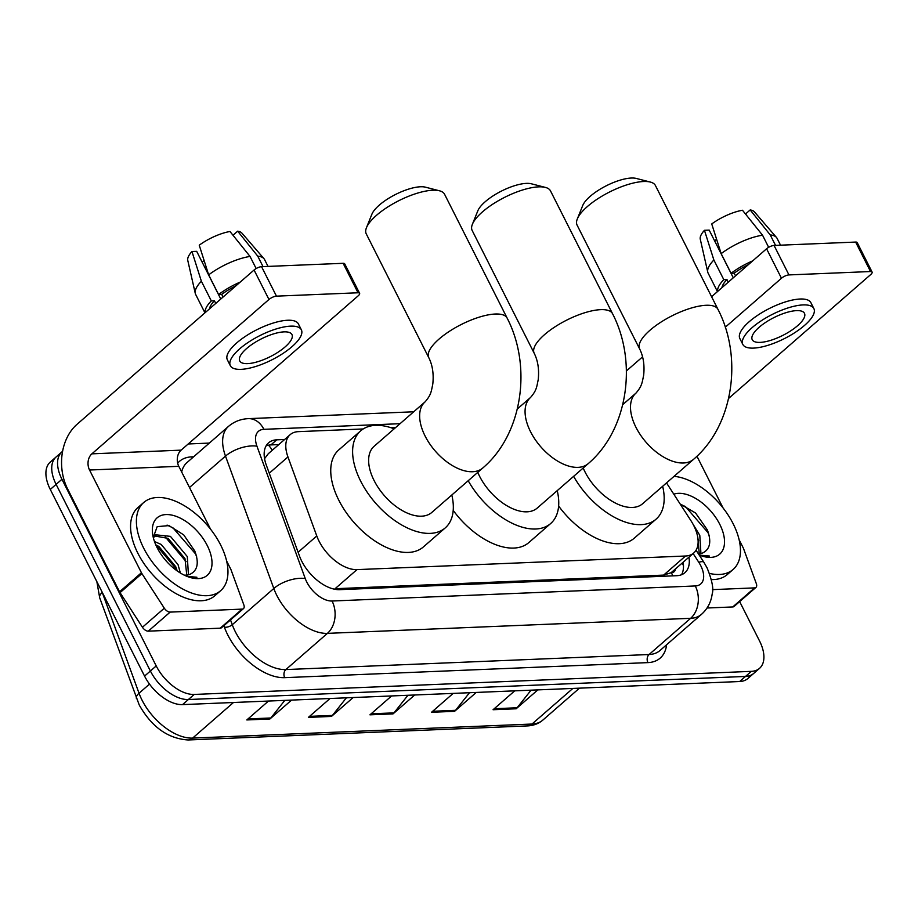 <?xml version="1.0" encoding="UTF-8"?>
<svg xmlns="http://www.w3.org/2000/svg" width="918" height="918" viewBox="0 0 918 918"><rect width="100%" height="100%" fill="white"/><g stroke="black" fill="none" stroke-linecap="round" stroke-linejoin="round"><path stroke-width="1.38" d="M363.207 428.958L298.373 431.644A35.114 19.783 48.9 0 0 290.191 434.639A35.114 19.783 48.9 0 0 287.942 456.934L316.779 535.974A35.114 19.783 48.9 0 0 319.016 541.104A35.114 19.783 48.9 0 0 356.987 569.619L685.551 556.01A35.114 19.783 48.9 0 0 693.733 553.003A35.114 19.783 48.9 0 0 690.806 520.472L666.514 482.914M693.733 553.003L671.861 572.052A35.114 19.783 -131.1 0 1 670.978 572.752L671.379 572.74A11.704 6.598 48.9 0 0 675.522 568.873M290.191 434.639L268.286 453.733L265.05 458.036M356.987 569.619L335.07 588.713L663.634 575.104L670.978 572.752M395.543 427.616L391.217 427.788M284.614 439.504L276.743 439.825A35.114 19.783 48.9 0 0 268.561 442.832A35.114 19.783 48.9 0 0 266.312 465.128L299.486 556.021A35.114 19.783 48.9 0 0 301.712 561.15A35.114 19.783 48.9 0 0 339.694 589.666L676.727 575.701A35.114 19.783 48.9 0 0 684.908 572.694A35.114 19.783 48.9 0 0 688.959 557.157M739.656 601.6L759.53 640.936A35.114 19.783 -131.1 0 1 759.519 668.361A35.114 19.783 -131.1 0 1 751.337 671.356L194.203 694.444A35.114 19.783 -131.1 0 1 156.221 665.929L61.942 479.288A35.114 19.783 -131.1 0 1 61.965 451.863A35.114 19.783 -131.1 0 1 62.596 451.346M188.224 443.968L209.338 443.084M759.519 668.361L747.849 678.517A35.114 19.783 -131.1 0 1 739.667 681.523L182.533 704.611A35.114 19.783 -131.1 0 1 144.562 676.096L50.283 489.443L56.113 484.371A35.114 19.783 -131.1 0 1 56.136 456.946A35.114 19.783 -131.1 0 0 56.113 484.371L150.391 671.012L56.113 484.371L61.942 479.288M182.533 704.611L188.374 699.527A35.114 19.783 -131.1 0 1 150.391 671.012A35.114 19.783 -131.1 0 0 188.374 699.527L745.496 676.44L188.374 699.527L194.203 694.444M753.678 673.433A35.114 19.783 -131.1 0 1 745.496 676.44A35.114 19.783 -131.1 0 0 753.678 673.433M683.13 562.241A35.114 19.783 -131.1 0 1 681.558 574.725M266.094 445.884A35.114 19.783 -131.1 0 1 270.913 444.909L278.785 444.587M531.074 690.164L517.109 707.778A9.364 7.046 87.6 0 1 516.157 708.776L537.822 689.888M514.734 690.841L493.069 709.729L516.157 708.776M469.511 692.723L455.546 710.325A9.364 7.046 87.6 0 1 454.594 711.324L476.258 692.436M453.182 693.4L431.506 712.288L454.594 711.324M284.821 700.365L270.856 717.979A9.364 7.046 87.6 0 1 269.903 718.978L291.58 700.09M268.492 701.042L246.816 719.941L269.903 718.978M346.384 697.818L332.419 715.432A9.364 7.046 87.6 0 1 331.467 716.43L353.143 697.542M330.055 698.495L308.379 717.383L331.467 716.43M407.948 695.27L393.983 712.873A9.364 7.046 87.6 0 1 393.03 713.883L414.706 694.995M391.619 695.947L369.943 714.835L393.03 713.883M50.283 489.443A35.114 19.783 -131.1 0 1 50.306 462.029L61.965 451.863M220.653 544.994A58.511 32.979 -131.1 0 1 220.63 590.699A58.511 32.979 -131.1 0 1 143.701 548.184A58.511 32.979 -131.1 0 1 143.736 502.479A58.511 32.979 -131.1 0 1 220.653 544.994M220.63 590.699L214.801 595.782A58.511 32.979 -131.1 0 1 137.872 553.267A58.511 32.979 -131.1 0 1 137.907 507.562L143.736 502.479M157.093 547.633A38.154 21.504 -131.1 0 1 152.801 535.194A38.154 21.504 -131.1 0 1 171.253 514.987A38.154 21.504 -131.1 0 1 207.261 545.544A38.154 21.504 -131.1 0 1 189.452 577.25A38.154 21.504 -131.1 0 1 157.093 547.633M184.139 575.093A26.45 14.906 -131.1 0 0 189.9 574.347C197.588 570.709 199.229 562.952 194.823 551.087L183.726 534.884L168.946 525.589L157.173 526.657L153.306 537.305M186.779 575.093L184.977 558.592L168.109 538.373L154.431 535.94M188.442 574.817L187.295 556.572L170.427 536.364L155.475 534.781L153.409 538.005M177.22 570.95L175.728 566.658L158.86 546.439L155.773 544.822M180.364 573.004L178.035 564.639L161.166 544.431L154.488 541.54M187.915 576.722L196.911 577.25L187.031 576.378M176.864 569.745L155.957 544.902M186.124 561.678L165.217 536.835M196.647 556.733L195.477 553.829L173.009 527.884L167.053 525.096M242.1 609.116A5.852 3.293 48.9 0 0 243.465 608.623L221.605 627.671A5.852 3.293 -131.1 0 1 220.24 628.176L242.1 609.116L170.151 612.099L148.28 631.159A5.852 3.293 -131.1 0 1 142.439 627.258L120.051 592.638A5.852 3.293 -131.1 0 1 119.558 591.789L67.68 489.076A46.807 35.24 87.6 0 1 76.974 424.368L254.068 270.018A5.852 1.985 -26.8 0 1 261.561 266.679L276.456 296.147A5.852 1.985 153.2 0 0 268.963 299.486L91.869 453.848A11.704 8.813 -92.4 0 0 89.539 470.016L141.429 572.74A5.852 3.293 48.9 0 0 141.911 573.589L164.311 608.198A5.852 3.293 48.9 0 0 170.151 612.099M220.24 628.176L148.28 631.159M210.566 529.193L178.803 466.321A11.704 8.813 -92.4 0 1 181.133 450.141L358.227 295.791A5.852 1.985 153.2 0 0 359.604 293.312A5.852 1.985 153.2 0 0 358.02 292.773L343.137 263.305L261.561 266.679M343.137 263.305A5.852 1.985 -26.8 0 1 344.709 263.845L359.604 293.312M358.02 292.773L276.456 296.147M243.465 608.623A5.852 3.293 48.9 0 0 243.844 604.905L231.061 569.894A5.852 3.293 48.9 0 0 230.693 569.034L226.62 560.967M284.064 331.868A29.261 9.949 153.2 0 0 253.345 343.481A29.261 9.949 153.2 0 0 239.736 360.935A29.261 9.949 153.2 0 0 247.631 363.62A29.261 9.949 153.2 0 0 278.349 351.996A29.261 9.949 153.2 0 0 291.958 334.554A29.261 9.949 153.2 0 0 284.064 331.868M220.779 299.038L196.681 251.337L191.954 251.532L201.375 281.229L211.301 300.874L214.41 300.748A33.943 11.532 153.2 0 0 209.407 308.953M301.356 329.803L298.384 323.905A39.784 13.529 153.2 0 0 287.644 320.256A39.784 13.529 153.2 0 0 245.863 336.057A39.784 13.529 153.2 0 0 227.354 359.787L230.326 365.685A39.784 13.529 153.2 0 0 241.067 369.346A39.784 13.529 153.2 0 0 282.847 353.533A39.784 13.529 153.2 0 0 301.356 329.803A39.784 13.529 153.2 0 0 290.627 326.142A39.784 13.529 153.2 0 0 248.847 341.955A39.784 13.529 153.2 0 0 230.326 365.685M211.301 300.874A38.613 13.127 153.2 0 0 205.127 312.671M201.375 281.229A38.613 13.127 153.2 0 0 195.27 293.381A38.613 13.127 153.2 0 0 195.649 294.426L204.944 312.831M268.033 266.415L264.591 259.599A38.613 13.127 153.2 0 0 263.971 258.681A38.613 13.127 153.2 0 0 257.74 256.133L237.67 231.175L233.195 235.088L233.734 236.167M263.03 266.622L257.74 256.133M191.954 251.532A30.432 10.339 153.2 0 0 187.777 260.437L195.27 293.381M263.971 258.681L241.904 233.092A30.432 10.339 153.2 0 0 237.67 231.175M204.083 260.46L202.144 262.146M235.96 285.808A33.943 11.532 153.2 0 0 221.708 294.391L218.587 294.529L208.661 274.872L199.24 245.186A30.432 10.339 153.2 0 1 229.982 231.497L250.04 256.455L256.156 268.549M223.051 297.053L221.708 294.391M214.41 300.748L215.764 303.41M240.229 282.078A38.613 13.127 153.2 0 0 218.587 294.529M250.04 256.455A38.613 13.127 153.2 0 0 208.661 274.872M472.38 224.313L477.808 210.853A32.187 10.936 -26.8 0 1 497.579 193.147A32.187 10.936 -26.8 0 1 526.416 183.382A32.187 10.936 -26.8 0 1 531.373 183.795L545.43 187.421A43.88 14.918 153.2 0 0 538.659 186.859A43.88 14.918 153.2 0 0 499.346 200.17A43.88 14.918 153.2 0 0 472.38 224.313A43.88 14.918 153.2 0 0 472.162 230.464L534.196 353.258A43.88 14.918 -26.8 0 1 554.61 327.083A43.88 14.918 -26.8 0 1 600.693 309.653A43.88 14.918 -26.8 0 1 612.535 313.681L550.502 190.887A43.88 14.918 153.2 0 0 545.43 187.421M477.773 472.38A43.88 24.729 48.9 0 0 479.54 476.19A43.88 24.729 48.9 0 0 537.225 508.079L588.243 463.613C628.084 429.716 637.608 361.933 612.535 313.681M557.226 490.637A64.363 36.272 -131.1 0 1 550.685 523.512A64.363 36.272 -131.1 0 1 468.203 480.722M550.685 523.512L528.825 542.572A64.363 36.272 -131.1 0 1 453.205 510.397M366.466 227.698L371.882 214.238A32.187 10.936 -26.8 0 1 391.665 196.544A32.187 10.936 -26.8 0 1 420.49 186.767A32.187 10.936 -26.8 0 1 425.447 187.18L439.504 190.806A43.88 14.918 153.2 0 0 432.745 190.244A43.88 14.918 153.2 0 0 393.432 203.566A43.88 14.918 153.2 0 0 366.466 227.698A43.88 14.918 153.2 0 0 366.248 233.849L428.763 357.63A43.88 14.918 -26.8 0 1 449.189 331.455A43.88 14.918 -26.8 0 1 495.272 314.025A43.88 14.918 -26.8 0 1 507.115 318.053L444.587 194.283A43.88 14.918 153.2 0 0 439.504 190.806M428.763 357.63C432.516 365.089 433.858 373.878 432.803 384.011C431.219 391.481 431.242 394.706 425.149 401.809L374.131 446.274A43.88 24.729 48.9 0 0 374.108 480.55A43.88 24.729 48.9 0 0 431.804 512.439L482.822 467.973C522.652 434.088 532.188 366.305 507.115 318.053M451.805 495.009A64.363 36.272 -131.1 0 1 445.264 527.884A64.363 36.272 -131.1 0 1 360.648 481.112A64.363 36.272 -131.1 0 1 360.682 430.84A64.363 36.272 -131.1 0 1 394.132 428.844M445.264 527.884L423.393 546.933A64.363 36.272 -131.1 0 1 338.788 500.172A64.363 36.272 -131.1 0 1 338.811 449.889L360.682 430.84M577.307 218.966L582.735 205.506A32.187 10.936 -26.8 0 1 602.506 187.8A32.187 10.936 -26.8 0 1 631.343 178.035A32.187 10.936 -26.8 0 1 636.3 178.448L650.357 182.062A43.88 14.918 153.2 0 0 643.598 181.512A43.88 14.918 153.2 0 0 604.274 194.823A43.88 14.918 153.2 0 0 577.307 218.966A43.88 14.918 153.2 0 0 577.089 225.117L639.616 348.886A43.88 14.918 -26.8 0 1 660.031 322.723A43.88 14.918 -26.8 0 1 706.114 305.281A43.88 14.918 -26.8 0 1 717.956 309.32L655.429 185.539A43.88 14.918 153.2 0 0 650.357 182.062M583.194 468.008A43.88 24.729 48.9 0 0 584.961 471.818A43.88 24.729 48.9 0 0 642.657 503.707L693.664 459.241C733.505 425.355 743.041 357.561 717.956 309.32M662.658 486.276A64.363 36.272 -131.1 0 1 656.106 519.14A64.363 36.272 -131.1 0 1 573.624 476.35M656.106 519.14L634.246 538.2A64.363 36.272 -131.1 0 1 558.626 506.025M754.596 587.887A5.852 3.293 48.9 0 0 755.962 587.382L734.102 606.442A5.852 3.293 -131.1 0 1 732.736 606.947L754.596 587.887L712.494 589.631M732.736 606.947L707.044 608.003M626.397 370.952L642.577 356.861M711.588 296.709L766.576 248.778A5.852 1.985 -26.8 0 1 774.069 245.45L788.952 274.918A5.852 1.985 153.2 0 0 781.459 278.257L725.312 327.198M728.582 398.446L870.723 274.551A5.852 1.985 153.2 0 0 872.1 272.072A5.852 1.985 153.2 0 0 870.516 271.533L855.633 242.065L774.069 245.45M855.633 242.065A5.852 1.985 -26.8 0 1 857.217 242.604L872.1 272.072M870.516 271.533L788.952 274.918M755.962 587.382A5.852 3.293 48.9 0 0 756.34 583.676L743.569 548.654A5.852 3.293 48.9 0 0 743.19 547.805L739.116 539.738M696.946 456.246L723.063 507.952M796.572 310.628A29.261 9.949 153.2 0 0 765.841 322.252A29.261 9.949 153.2 0 0 752.232 339.694A29.261 9.949 153.2 0 0 760.127 342.391A29.261 9.949 153.2 0 0 790.846 330.767A29.261 9.949 153.2 0 0 804.466 313.313A29.261 9.949 153.2 0 0 796.572 310.628M733.275 277.798L709.189 230.108L704.45 230.303L713.871 260.001L723.797 279.646L726.918 279.508A33.943 11.532 153.2 0 0 721.904 287.713M813.864 308.574L810.881 302.676A39.784 13.529 153.2 0 0 800.152 299.016A39.784 13.529 153.2 0 0 758.371 314.828A39.784 13.529 153.2 0 0 739.851 338.558L742.834 344.445A39.784 13.529 153.2 0 0 753.563 348.106A39.784 13.529 153.2 0 0 795.344 332.305A39.784 13.529 153.2 0 0 813.864 308.574A39.784 13.529 153.2 0 0 803.124 304.914A39.784 13.529 153.2 0 0 761.343 320.715A39.784 13.529 153.2 0 0 742.834 344.445M723.797 279.646A38.613 13.127 153.2 0 0 717.635 291.442M713.871 260.001A38.613 13.127 153.2 0 0 707.767 272.141A38.613 13.127 153.2 0 0 708.145 273.197L717.451 291.603M780.529 245.175L777.087 238.37A38.613 13.127 153.2 0 0 776.467 237.441A38.613 13.127 153.2 0 0 770.236 234.905L750.178 209.947L745.691 213.848L746.242 214.938M775.538 245.381L770.236 234.905M704.45 230.303A30.432 10.339 153.2 0 0 700.273 239.196L707.767 272.141M776.467 237.441L754.401 211.863A30.432 10.339 153.2 0 0 750.178 209.947M716.579 239.219L714.64 240.906M748.457 264.579A33.943 11.532 153.2 0 0 734.205 273.162L731.084 273.289L721.158 253.643L711.737 223.946A30.432 10.339 153.2 0 1 742.478 210.256L762.548 235.215L768.653 247.321M735.548 275.825L734.205 273.162M726.918 279.508L728.261 282.17M752.726 260.85A38.613 13.127 153.2 0 0 731.084 273.289M762.548 235.215A38.613 13.127 153.2 0 0 721.158 253.643M674.053 476.339A58.511 32.979 -131.1 0 1 733.161 523.765A58.511 32.979 -131.1 0 1 733.126 569.458A58.511 32.979 -131.1 0 1 709.511 573.417M733.126 569.458L727.297 574.542A58.511 32.979 -131.1 0 1 711.37 579.568M673.801 494.194A38.154 21.504 -131.1 0 1 719.769 524.316A38.154 21.504 -131.1 0 1 701.96 556.021A38.154 21.504 -131.1 0 1 699.149 554.988M698.46 553.91A26.45 14.906 -131.1 0 0 702.396 553.106C710.096 549.469 711.737 541.723 707.33 529.858L695.58 513.024L680.146 503.993M700.939 553.588L699.791 535.332L692.929 524.029M699.275 553.864L697.909 538.43M700.423 555.482L709.407 556.021L699.527 555.149M698.621 540.45L697.99 539.073M709.144 535.492L707.973 532.601L685.516 506.644L680.215 504.108M298.109 552.246L316.779 535.974M268.515 445.184A35.114 26.438 87.6 0 1 272.267 450.256M671.379 572.74A35.114 26.438 87.6 0 1 672.791 575.861M269.261 473.206L287.942 456.934M663.634 575.104L685.551 556.01M400.053 423.691L263.902 429.326A23.409 13.185 48.9 0 0 256.948 446.194L305.258 578.581A23.409 13.185 48.9 0 0 306.75 582.001A23.409 13.185 48.9 0 0 332.064 601.015L695.282 585.959A23.409 13.185 48.9 0 0 700.744 565.683A23.409 13.185 48.9 0 0 698.782 562.275L693.124 553.531M695.282 585.959A23.409 17.626 -92.4 0 1 690.623 618.319L327.416 633.363A46.807 26.381 -131.1 0 1 276.777 595.346A46.807 26.381 -131.1 0 1 273.805 588.495L232.265 624.71A46.807 26.381 48.9 0 0 235.237 631.55A46.807 26.381 48.9 0 0 285.865 669.566L649.083 654.523A46.807 26.381 48.9 0 0 659.996 650.518L701.536 614.303A46.807 26.381 -131.1 0 1 690.623 618.319L649.083 654.523A5.852 4.406 87.6 0 0 647.924 662.612L284.706 677.656A5.852 4.406 87.6 0 1 285.865 669.566L327.416 633.363A23.409 17.626 -92.4 0 0 332.064 601.015M701.536 614.303C707.571 608.875 711.129 602.059 712.196 593.877C713.814 589.035 712.104 580.348 707.055 567.829L703.865 562.264A23.409 4.774 147.1 0 0 698.782 562.275M284.706 677.656A52.659 29.674 -131.1 0 1 227.744 634.889A52.659 29.674 -131.1 0 1 224.394 627.189L223.854 625.709M177.679 463.177A52.659 29.674 -131.1 0 1 191.736 456.854L193.629 456.774M666.594 644.757A52.659 29.674 -131.1 0 1 647.924 662.612M156.221 665.929L144.562 676.096M751.337 671.356L739.667 681.523M305.258 578.581A23.409 10.901 160 0 0 273.805 588.495L225.495 456.108L189.498 487.481M256.948 446.194A23.409 10.901 160 0 0 225.495 456.108A46.807 26.381 -131.1 0 1 228.49 426.388L186.951 462.603A46.807 26.381 48.9 0 0 181.672 471.99M230.51 619.914L232.265 624.71A5.852 2.72 -20 0 1 224.394 627.189M192.378 457.864A5.852 4.406 87.6 0 1 191.736 456.854M263.902 429.326A23.409 17.626 -92.4 0 0 248.353 418.642C240.803 418.987 234.182 421.569 228.49 426.388M270.913 444.909L276.743 439.825M102.093 592.018A46.807 26.381 48.9 0 0 102.254 592.454L139.031 693.228A46.807 26.381 48.9 0 0 142.003 700.078A46.807 26.381 48.9 0 0 192.642 738.095A11.704 8.813 87.6 0 1 188.156 739.965C168.005 738.68 151.711 727.033 139.261 705.035L99.706 597.859L96.86 581.656M136.472 698.632A11.704 5.451 160 0 1 139.031 693.228L149.508 684.105M102.3 592.42L102.254 592.454A11.704 5.451 160 0 0 99.706 597.859M233.482 702.5L192.642 738.095L531.992 724.038A46.807 26.381 48.9 0 0 542.905 720.033C538.659 723.671 533.53 725.633 527.517 725.909A11.704 8.813 -92.4 0 0 531.992 724.038L572.843 688.443M393.983 712.873L371.101 713.825M332.419 715.432L309.538 716.373M270.856 717.979L247.975 718.932M455.546 710.325L432.665 711.278M517.109 707.778L494.228 708.719M181.133 450.141L91.869 453.848M178.803 466.321L89.539 470.016M119.558 591.789L141.429 572.74M268.963 299.486L254.068 270.018M141.911 573.589L120.051 592.638M142.439 627.258L164.311 608.198M534.196 353.258C537.937 360.717 539.279 369.518 538.223 379.65C536.651 387.109 536.663 390.334 530.57 397.448A43.88 24.729 48.9 0 0 530.547 431.724A43.88 24.729 48.9 0 0 578.019 467.365A43.88 24.729 48.9 0 0 588.243 463.613M425.149 401.809A43.88 24.729 48.9 0 0 425.126 436.084A43.88 24.729 48.9 0 0 472.598 471.737A43.88 24.729 48.9 0 0 482.822 467.973M639.616 348.886C643.357 356.356 644.711 365.146 643.656 375.278C642.072 382.737 642.084 385.973 636.002 393.076A43.88 24.729 48.9 0 0 635.979 427.352A43.88 24.729 48.9 0 0 683.44 462.993A43.88 24.729 48.9 0 0 693.664 459.241M781.459 278.257L766.576 248.778M683.462 565.58L682.12 563.113M519.118 407.431L517.66 407.489M413.697 411.792L248.353 418.642M703.865 562.264L696.051 550.203M527.517 725.909L188.156 739.965M542.905 720.033L579.465 688.167M517.304 409.003L530.57 397.448M622.737 404.643L636.002 393.076"/></g></svg>
